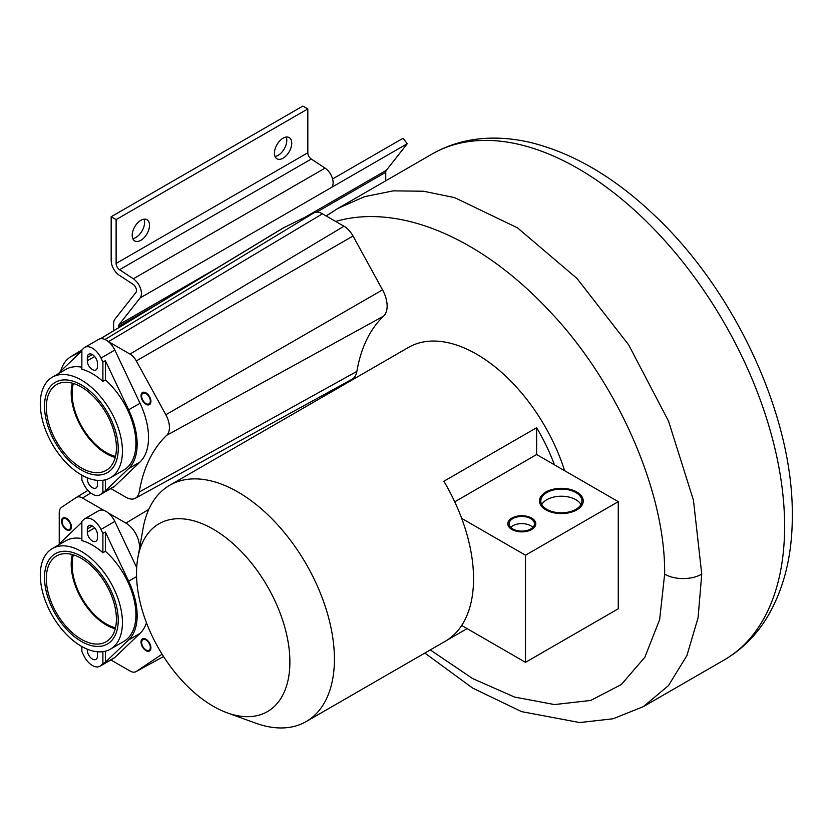 <?xml version="1.0" encoding="UTF-8"?>
<svg xmlns="http://www.w3.org/2000/svg" width="834" height="834" viewBox="0 0 834 834"><rect width="100%" height="100%" fill="white"/><g stroke="black" fill="none" stroke-linecap="round" stroke-linejoin="round"><path stroke-width="1.25" d="M331.609 390.479L332.756 391.136M110.87 488.568L125.903 497.241A19.151 11.061 -120 0 0 135.358 498.263L351.938 379.314A24.436 14.105 -120 0 0 356.879 371.391L139.236 492.05A207.885 120.023 -120 0 1 166.696 435.317A19.151 11.061 -120 0 0 165.83 414.759L136.317 360.913A12.176 7.026 -120 0 0 130 354.085L108.493 341.669A12.156 7.016 -120 0 0 108.243 341.523M430.261 649.915L472.68 678.584L514.609 697.078L554.516 704.563L590.701 700.445L621.393 684.516L644.88 657.182L659.652 619.558L664.646 574.146C665.647 490.601 616.357 380.94 549.533 311.124C481.468 238.055 399.309 202.943 335.675 221.448L343.973 226.233A17.451 10.081 -120 0 1 353.032 236.032L382.545 289.878A24.436 14.105 -120 0 1 383.64 316.096A202.599 116.969 -120 0 0 356.879 371.391M564.628 470.699A136.432 78.771 -120 0 0 408.431 347.444L169.729 485.263A136.432 78.771 -120 0 0 143.104 528.266L137.818 557.967A108.441 62.613 -120 0 0 136.526 573.427A108.441 62.613 -120 0 0 227.244 712.851A108.441 62.613 -120 0 0 289.888 661.977A108.441 62.613 -120 0 0 220.259 533.604A108.441 62.613 -120 0 0 137.818 557.967M467.103 628.617L446.701 640.397M227.244 712.851L255.6 723.13A136.432 78.771 -120 0 0 306.161 721.577L445.304 641.242A136.432 78.771 -120 0 0 461.671 625.479A136.432 78.771 -120 0 0 473.556 578.786A136.432 78.771 -120 0 0 461.671 518.362A136.432 78.771 -120 0 0 443.876 481.26L536.637 427.706A136.432 78.771 -120 0 1 554.433 464.809L618.265 501.661L525.503 555.215L525.503 662.332L618.265 608.778L618.265 501.661M306.161 721.577A136.432 78.771 -120 0 0 334.413 659.121A136.432 78.771 -120 0 0 274.855 521.813A136.432 78.771 -120 0 0 169.729 485.263M461.671 625.479L525.503 662.332M454.738 501.818L536.637 454.53L536.637 427.706M554.433 464.809L536.637 454.53M461.671 518.362L525.503 555.215M530.758 518.623A12.677 7.318 0 0 0 516.934 517.038A12.677 7.318 0 0 0 509.115 523.794A12.677 7.318 0 0 0 512.827 528.975A12.677 7.318 0 0 0 526.64 530.56A12.677 7.318 0 0 0 534.469 523.794A12.677 7.318 0 0 0 530.758 518.623M575.898 492.56A20.548 11.864 0 0 0 553.505 489.985A20.548 11.864 0 0 0 540.818 500.953A20.548 11.864 0 0 0 546.833 509.334A20.548 11.864 0 0 0 569.236 511.909A20.548 11.864 0 0 0 581.923 500.953A20.548 11.864 0 0 0 575.898 492.56M530.758 525.764A12.677 7.318 0 0 0 510.721 527.369A12.677 7.318 0 0 1 530.758 525.764A12.677 7.318 180 0 1 532.863 527.369A12.677 7.318 0 0 0 530.758 525.764M575.898 499.702A20.548 11.864 0 0 0 541.766 504.518A20.548 11.864 0 0 1 575.898 499.702A20.548 11.864 180 0 1 580.964 504.518A20.548 11.864 0 0 0 575.898 499.702M326.157 215.943L337.791 208.479L432.012 154.082A292.108 168.645 60 0 1 657.109 232.332A292.108 168.645 60 0 1 784.617 526.296A292.108 168.645 60 0 1 724.12 660.017L643.348 706.648L668.461 685.611L686.903 655.587L698.079 617.775L701.748 574.146L693.45 500.212L668.524 421.128L628.68 344.89L576.961 278.431L517.424 227.797L454.645 197.637L423.526 191.226L393.325 190.861L364.594 196.636L337.791 208.479L326.177 215.964M332.589 178.956L403.062 138.267L407.253 143.719L331.807 187.275A12.239 7.068 -120 0 0 325.072 168.114L311.27 159.033A5.244 3.034 60 0 1 307.819 152.768L307.819 108.92L302.878 106.064L111.172 216.746L111.172 260.594A12.239 7.068 -120 0 0 119.22 275.21L133.023 284.29A5.244 3.034 60 0 1 135.911 292.505L114.956 319.13A12.239 7.068 -120 0 0 113.643 323.665L113.643 330.723M407.253 143.719L386.309 170.334A5.244 3.034 -120 0 0 385.746 172.284L385.746 180.79M118.584 327.72L118.584 326.521A5.244 3.034 60 0 1 119.147 324.572L140.102 297.957A12.239 7.068 -120 0 0 133.367 278.796L119.564 269.716A5.244 3.034 60 0 1 116.114 263.45L116.114 219.603L111.172 216.746M143.98 219.186A12.239 7.068 -60 0 1 144.563 222.459A12.239 7.068 -60 0 1 132.773 238.587M275.012 156.469A12.239 7.068 120 0 0 286.792 140.341A12.239 7.068 120 0 0 286.208 137.068M307.819 108.92L116.114 219.603M132.189 235.313A12.239 7.068 -60 0 1 137.537 222.991A12.239 7.068 -60 0 1 146.972 219.707A12.239 7.068 -60 0 1 149.505 225.316A12.239 7.068 -60 0 1 144.167 237.638A12.239 7.068 -60 0 1 134.733 240.922A12.239 7.068 -60 0 1 132.189 235.313M291.744 143.198A12.239 7.068 120 0 0 289.21 137.589A12.239 7.068 120 0 0 279.776 140.873A12.239 7.068 120 0 0 274.428 153.195A12.239 7.068 120 0 0 276.961 158.794A12.239 7.068 120 0 0 286.396 155.52A12.239 7.068 120 0 0 291.744 143.198M162.088 654.19L136.317 671.453A12.176 7.026 60 0 1 136.015 671.641A12.176 7.026 60 0 1 130 670.995L110.87 659.944M59.245 544.154L59.245 512.764A12.156 7.016 60 0 1 61.528 507.343L76.144 497.554A12.176 7.026 60 0 1 76.301 497.46A12.176 7.026 60 0 1 82.462 498.013L104.24 510.585M108.222 512.889L125.903 523.095A19.151 11.061 60 0 1 139.236 543.685A207.885 120.023 60 0 0 139.747 547.135M73.371 554.85A48.278 27.876 -120 0 0 74.945 582.226A48.278 27.876 -120 0 0 115.478 627.783M148.723 642.66A6.119 3.534 -120 0 0 142.916 639.647A6.119 3.534 -120 0 0 143.239 647.236A6.119 3.534 -120 0 0 149.046 650.249A6.119 3.534 -120 0 0 148.723 642.66M69.222 521.771A6.119 3.534 60 0 1 69.545 529.361A6.119 3.534 60 0 1 63.738 526.348A6.119 3.534 60 0 1 63.415 518.758A6.119 3.534 60 0 1 69.222 521.771M335.675 221.448L322.466 213.817A17.441 10.071 -120 0 0 314.084 212.774L283.737 227.703A62.915 36.321 -120 0 0 282.121 228.589L100.361 338.771M135.358 498.263A19.151 11.061 -120 0 0 139.236 492.05M81.315 351.437L72.308 355.868A57.629 33.277 -120 0 0 70.827 356.671A57.629 33.277 -120 0 0 60.726 371.13M115.478 456.406A48.278 27.876 60 0 1 82.097 427.06A48.278 27.876 60 0 1 73.371 383.473M148.723 404.031A6.119 3.534 60 0 1 142.77 400.08A6.119 3.534 60 0 1 142.916 393.273A6.119 3.534 60 0 1 143.239 393.127A6.119 3.534 60 0 1 149.192 397.078A6.119 3.534 60 0 1 149.046 403.875A6.119 3.534 60 0 1 148.723 404.031M511.899 529.507A13.99 8.079 180 0 1 507.802 523.794A13.99 8.079 180 0 1 516.434 516.34A13.99 8.079 180 0 1 531.685 518.081A13.99 8.079 180 0 1 535.782 523.794A13.99 8.079 180 0 1 527.151 531.258A13.99 8.079 180 0 1 511.899 529.507M545.905 509.876A21.861 12.625 180 0 1 539.504 500.953A21.861 12.625 180 0 1 553.005 489.287A21.861 12.625 180 0 1 576.826 492.018A21.861 12.625 180 0 1 583.237 500.953A21.861 12.625 180 0 1 569.737 512.608A21.861 12.625 180 0 1 545.905 509.876M149.109 404.803A6.995 4.034 60 0 1 142.312 400.289A6.995 4.034 60 0 1 142.478 392.522A6.995 4.034 60 0 1 142.854 392.345A6.995 4.034 60 0 1 149.651 396.859A6.995 4.034 60 0 1 149.484 404.636A6.995 4.034 60 0 1 149.109 404.803M142.854 647.57A6.995 4.034 60 0 1 142.478 638.886A6.995 4.034 60 0 1 149.109 642.336A6.995 4.034 60 0 1 149.484 651.01A6.995 4.034 60 0 1 142.854 647.57M69.608 521.438A6.995 4.034 60 0 1 69.983 530.111A6.995 4.034 60 0 1 63.353 526.671A6.995 4.034 60 0 1 62.977 517.997A6.995 4.034 60 0 1 69.608 521.438M81.868 475.171L81.868 480.134L83.786 484.189A15.22 8.788 -120 0 0 99.986 494.854L113.841 486.858A15.22 8.788 -120 0 0 114.831 486.118L140.029 462.005A59.819 34.538 -120 0 0 140.029 403.26L114.831 350.061A15.22 8.788 -120 0 0 98.62 339.386L84.766 347.392A15.22 8.788 -120 0 0 83.786 348.132L81.868 349.967L81.868 369.212A58.067 33.527 60 0 1 102.895 381.357L105.365 379.929A58.067 33.527 60 0 1 134.503 430.25A58.067 33.527 60 0 1 123.891 469.98L110.411 477.767A58.067 33.527 -120 0 0 116.958 424.381A58.067 33.527 -120 0 0 70.859 375.571A58.067 33.527 -120 0 0 52.334 377.187A58.067 33.527 -120 0 0 41.721 416.927A58.067 33.527 -120 0 0 70.859 467.238A58.067 33.527 -120 0 0 110.411 477.767M72.37 383.181A49.55 28.606 -120 0 0 106.231 453.581A49.55 28.606 -120 0 0 115.228 457.418M97.453 366.637A7.172 4.139 60 0 1 95.962 369.921A7.172 4.139 60 0 1 90.437 368.002A7.172 4.139 60 0 1 87.309 360.778L87.309 357.494A7.172 4.139 60 0 1 88.79 354.21A7.172 4.139 60 0 1 94.315 356.139A7.172 4.139 60 0 1 97.453 363.353L97.453 366.637M102.895 480.28L102.895 492.279L105.365 490.851L128.644 468.583A59.819 34.538 -120 0 0 128.644 409.828L105.365 360.674L105.365 379.929M99.986 494.854A15.22 8.788 -120 0 0 100.977 494.114L102.895 492.279M97.37 480.384A7.172 4.139 60 0 1 97.453 481.458L97.453 484.742A7.172 4.139 60 0 1 95.962 488.026A7.172 4.139 60 0 1 90.437 486.107A7.172 4.139 60 0 1 87.309 478.893L87.309 477.819M114.831 350.061L100.977 358.057L102.895 362.102L102.895 381.357M100.977 358.057A15.22 8.788 -120 0 0 84.766 347.392M105.365 479.811L105.365 490.851M81.868 350.906L61.059 370.807A59.819 34.538 -120 0 0 58.641 373.549M52.334 377.187L65.813 369.399A58.067 33.527 60 0 1 81.868 367.21M102.895 362.102L105.365 360.674M81.367 467.937A49.55 28.606 -120 0 0 106.147 470.386A49.55 28.606 -120 0 0 113.737 430.678A49.55 28.606 -120 0 0 81.367 387.018A49.55 28.606 -120 0 0 56.597 384.568A49.55 28.606 -120 0 0 48.998 424.266A49.55 28.606 -120 0 0 81.367 467.937M81.367 384.912A52.135 30.097 60 0 1 115.426 430.855A52.135 30.097 60 0 1 107.44 472.628A52.135 30.097 60 0 1 81.367 470.042A52.135 30.097 60 0 1 47.309 424.099A52.135 30.097 60 0 1 55.305 382.326A52.135 30.097 60 0 1 81.367 384.912M81.868 646.548L81.868 651.521L83.786 655.566A15.22 8.788 -120 0 0 99.986 666.23L113.841 658.234A15.22 8.788 -120 0 0 114.831 657.494L140.029 633.392A59.819 34.538 -120 0 0 146.471 622.789M136.693 567.61L114.831 521.438A15.22 8.788 -120 0 0 98.62 510.773L84.766 518.769A15.22 8.788 -120 0 0 83.786 519.509L81.868 521.344L81.868 540.599A58.067 33.527 60 0 1 102.895 552.734L105.365 551.305A58.067 33.527 60 0 1 134.503 601.627A58.067 33.527 60 0 1 123.891 641.367L110.411 649.144A58.067 33.527 -120 0 0 116.958 595.757A58.067 33.527 -120 0 0 70.859 546.948A58.067 33.527 -120 0 0 52.334 548.564A58.067 33.527 -120 0 0 41.721 588.304A58.067 33.527 -120 0 0 70.859 638.625A58.067 33.527 -120 0 0 110.411 649.144M72.37 554.558A49.55 28.606 -120 0 0 106.231 624.958A49.55 28.606 -120 0 0 115.228 628.794M97.453 538.013A7.172 4.139 60 0 1 95.962 541.297A7.172 4.139 60 0 1 90.437 539.379A7.172 4.139 60 0 1 87.309 532.165L87.309 528.881A7.172 4.139 60 0 1 88.79 525.597A7.172 4.139 60 0 1 94.315 527.515A7.172 4.139 60 0 1 97.453 534.73L97.453 538.013M102.895 651.667L102.895 663.655L105.365 662.227L128.644 639.959A59.819 34.538 -120 0 0 128.644 581.204L105.365 532.05L105.365 551.305M99.986 666.23A15.22 8.788 -120 0 0 100.977 665.49L102.895 663.655M97.37 651.761A7.172 4.139 60 0 1 97.453 652.845L97.453 656.129A7.172 4.139 60 0 1 95.962 659.413A7.172 4.139 60 0 1 90.437 657.484A7.172 4.139 60 0 1 87.309 650.27L87.309 649.196M114.831 521.438L100.977 529.434L102.895 533.479L102.895 552.734M100.977 529.434A15.22 8.788 -120 0 0 84.766 518.769M105.365 651.187L105.365 662.227M81.868 522.282L61.059 542.183A59.819 34.538 -120 0 0 58.641 544.925M52.334 548.564L65.813 540.786A58.067 33.527 60 0 1 81.868 538.597M102.895 533.479L105.365 532.05M81.367 639.313A49.55 28.606 -120 0 0 106.147 641.763A49.55 28.606 -120 0 0 113.737 602.065A49.55 28.606 -120 0 0 81.367 558.394A49.55 28.606 -120 0 0 56.597 555.944A49.55 28.606 -120 0 0 48.998 595.653A49.55 28.606 -120 0 0 81.367 639.313M81.367 556.288A52.135 30.097 60 0 1 115.426 602.231A52.135 30.097 60 0 1 107.44 644.004A52.135 30.097 60 0 1 81.367 641.429A52.135 30.097 60 0 1 47.309 595.486A52.135 30.097 60 0 1 55.305 553.703A52.135 30.097 60 0 1 81.367 556.288M118.584 326.521L160.076 302.565M316.701 212.138L385.746 172.284M386.309 170.334L305.452 217.017M216.183 268.558L119.147 324.572M331.807 187.275L140.102 297.957M325.072 168.114L133.367 278.796M307.819 152.768L116.114 263.45M311.27 159.033L119.564 269.716M90.781 493.04L82.462 498.013M148.765 509.428L125.903 523.095M140.487 542.986L139.236 543.685M136.015 671.641L163.558 656.514L136.317 671.453M664.646 574.146A26.24 15.148 -0 0 0 701.748 574.146M343.973 226.233L130 354.085M322.466 213.817L108.493 341.669M353.032 236.032L136.317 360.913M382.545 289.878L165.83 414.759M383.64 316.096L166.696 435.317M283.737 227.703L100.56 338.74M81.868 350.072L72.308 355.868M314.084 212.774L105.001 339.511M94.669 356.525L87.309 360.778M92.376 354.565L87.309 357.494M88.414 478.257L87.309 478.893M140.029 462.005L128.644 468.583M140.029 403.26L128.644 409.828M114.831 486.118L100.977 494.114M94.669 527.912L87.309 532.165M92.376 525.952L87.309 528.881M88.414 649.634L87.309 650.27M140.029 633.392L128.644 639.959M136.567 576.638L128.644 581.204M114.831 657.494L100.977 665.49M432.012 154.082C449.286 144.219 468.249 138.924 488.912 138.204C502.756 137.735 516.871 139.226 531.268 142.677C573.427 153.289 614.158 177.194 653.47 214.39C734.837 290.305 793.28 415.926 792.3 515.589C792.394 555.256 783.929 589.315 766.884 617.765C755.854 635.716 741.603 649.801 724.12 660.017M76.301 497.46L87.924 490.413M643.348 706.648L613.063 718.783L579.693 722.557L521.594 711.631L472.534 688.008L424.829 653.053M70.827 356.671L81.868 349.978"/></g></svg>
